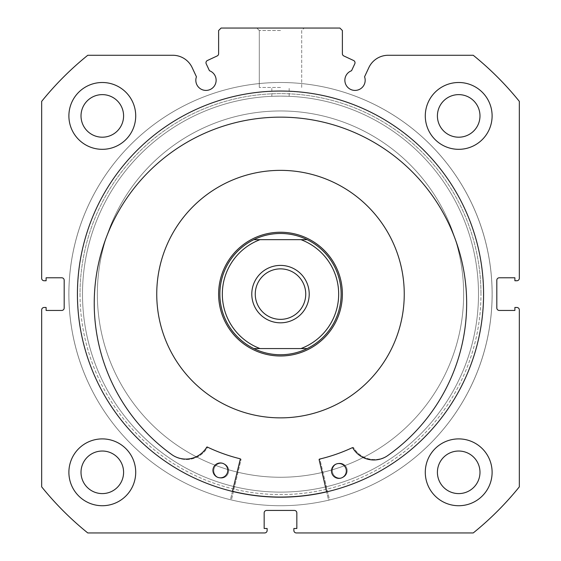 <?xml version="1.0" encoding="UTF-8"?>
<svg xmlns="http://www.w3.org/2000/svg" width="561" height="561" viewBox="0 0 561 561"><rect width="100%" height="100%" fill="white"/><g stroke="black" fill="none" stroke-linecap="round" stroke-linejoin="round"><path stroke-width="0.42" stroke-dasharray="2.81 2.1" d="M241.062 459.508A0.498 0.498 0 0 0 240.697 458.912A169.534 169.534 0 0 1 208.075 447.405A0.498 0.498 0 0 0 207.437 447.601A24.312 24.312 0 0 1 173.04 455.448A186.224 186.224 0 0 1 280.5 117.151A186.224 186.224 0 0 1 387.96 455.455A24.312 24.312 0 0 1 353.563 447.601A0.498 0.498 0 0 0 352.925 447.405A169.534 169.534 0 0 1 320.303 458.912A0.498 0.498 0 0 0 319.938 459.508L329.58 499.956A211.609 211.609 0 0 0 280.5 82.502A211.609 211.609 0 0 0 231.42 499.956L241.062 459.508A0.498 0.498 0 0 0 240.697 458.912A169.534 169.534 0 0 1 208.075 447.405A0.498 0.498 0 0 0 207.437 447.601A24.312 24.312 0 0 1 173.04 455.448A186.224 186.224 0 0 1 280.5 117.151A186.224 186.224 0 0 1 387.96 455.455L387.96 455.448A24.312 24.312 0 0 1 353.563 447.601A0.498 0.498 0 0 0 352.925 447.405A169.534 169.534 0 0 1 320.303 458.912A0.498 0.498 0 0 0 319.938 459.508L329.58 499.956A211.609 211.609 0 0 0 280.5 82.502A211.609 211.609 0 0 0 231.42 499.956L241.062 459.508M213.804 470.672A7.426 7.426 0 0 0 221.23 478.098A7.426 7.426 0 0 0 228.657 470.672A7.426 7.426 0 0 0 221.23 463.246A7.426 7.426 0 0 0 213.804 470.672A7.426 7.426 0 0 0 221.23 478.098A7.426 7.426 0 0 0 228.657 470.672A7.426 7.426 0 0 0 221.23 463.246A7.426 7.426 0 0 0 213.804 470.672M332.343 470.672A7.426 7.426 0 0 0 339.77 478.098A7.426 7.426 0 0 0 347.196 470.672A7.426 7.426 0 0 0 339.77 463.246A7.426 7.426 0 0 0 332.343 470.672A7.426 7.426 0 0 0 339.77 478.098A7.426 7.426 0 0 0 347.196 470.672A7.426 7.426 0 0 0 339.77 463.246A7.426 7.426 0 0 0 332.343 470.672M280.5 319.356A25.245 25.245 0 0 1 255.255 294.111A25.245 25.245 0 0 1 280.5 268.866A25.245 25.245 0 0 1 305.745 294.111A25.245 25.245 0 0 1 280.5 319.356A25.245 25.245 0 0 1 255.255 294.111A25.245 25.245 0 0 1 280.5 268.866A25.245 25.245 0 0 1 305.745 294.111A25.245 25.245 0 0 1 280.5 319.356A25.245 25.245 0 0 1 255.255 294.111A25.245 25.245 0 0 1 280.5 268.866A25.245 25.245 0 0 1 305.745 294.111A25.245 25.245 0 0 1 280.5 319.356M281.313 233.481A60.637 60.637 0 0 1 341.137 294.111A60.637 60.637 0 0 1 281.313 354.741M280.5 355.99A61.878 61.878 0 0 0 342.378 294.111A61.878 61.878 0 0 0 280.5 232.24A61.878 61.878 0 0 0 218.622 294.111A61.878 61.878 0 0 0 280.5 355.99A61.878 61.878 0 0 1 218.622 294.111A61.878 61.878 0 0 1 280.5 232.24A61.878 61.878 0 0 1 342.378 294.111A61.878 61.878 0 0 1 280.5 355.99A61.878 61.878 0 0 1 218.622 294.111A61.878 61.878 0 0 1 280.5 232.24A61.878 61.878 0 0 1 342.378 294.111A61.878 61.878 0 0 1 280.5 355.99M280.5 322.82A28.709 28.709 0 0 0 309.209 294.111A28.709 28.709 0 0 0 280.5 265.402A28.709 28.709 0 0 0 251.791 294.111A28.709 28.709 0 0 0 280.5 322.82M280.5 354.748A60.637 60.637 0 0 1 219.863 294.111A60.637 60.637 0 0 1 280.5 233.474A60.637 60.637 0 0 1 341.137 294.111A60.637 60.637 0 0 1 280.5 354.748C271.131 354.72 262.239 352.659 253.817 348.563L260.052 348.563A58.162 58.162 0 0 1 260.052 239.659L253.817 239.659A60.637 60.637 0 0 0 253.817 348.563L307.183 348.563C298.761 352.659 289.869 354.72 280.5 354.748M280.5 492.109A197.998 197.998 0 0 1 82.502 294.111A197.998 197.998 0 0 1 280.5 96.113A197.998 197.998 0 0 1 478.498 294.111A197.998 197.998 0 0 1 280.5 492.109A197.998 197.998 0 0 1 82.502 294.111A197.998 197.998 0 0 1 280.5 96.113A197.998 197.998 0 0 1 478.498 294.111A197.998 197.998 0 0 1 280.5 492.109M307.183 348.563A60.637 60.637 0 0 0 307.183 239.659L300.948 239.659A58.162 58.162 0 0 1 300.948 348.563L307.183 348.563A60.637 60.637 0 0 0 307.183 239.659C298.761 235.571 289.869 233.509 280.5 233.474C271.131 233.509 262.239 235.571 253.817 239.659A60.637 60.637 0 0 0 253.817 348.563M300.948 348.563L260.052 348.563L300.948 348.563M300.948 239.659L260.052 239.659L300.948 239.659M307.183 239.659L253.817 239.659M279.687 354.741A60.637 60.637 0 0 1 219.863 294.111A60.637 60.637 0 0 1 279.687 233.481M374.881 137.15A183.152 183.152 0 0 0 123.539 199.73A183.152 183.152 0 0 0 186.119 451.072A183.152 183.152 0 0 0 437.461 388.493A183.152 183.152 0 0 0 374.881 137.15A183.152 183.152 0 0 0 123.539 199.73A183.152 183.152 0 0 0 186.119 451.072A183.152 183.152 0 0 0 437.461 388.493A183.152 183.152 0 0 0 374.881 137.15M248.614 347.14A61.878 61.878 0 0 0 333.529 325.997A61.878 61.878 0 0 0 312.386 241.083A61.878 61.878 0 0 0 227.471 262.225A61.878 61.878 0 0 0 248.614 347.14A61.878 61.878 0 0 0 333.529 325.997A61.878 61.878 0 0 0 312.386 241.083A61.878 61.878 0 0 0 227.471 262.225A61.878 61.878 0 0 0 248.614 347.14M344.272 188.061A123.75 123.75 0 0 0 174.443 230.34A123.75 123.75 0 0 0 216.728 400.168A123.75 123.75 0 0 0 386.557 357.883A123.75 123.75 0 0 0 344.272 188.061M326.607 491.759A202.949 202.949 0 0 0 385.084 120.187A202.949 202.949 0 0 0 106.569 189.527A202.949 202.949 0 0 0 175.916 468.042A202.949 202.949 0 0 0 454.431 398.696A202.949 202.949 0 0 0 385.084 120.187A202.949 202.949 0 0 0 106.569 189.527A202.949 202.949 0 0 0 232.471 491.296M255.136 475.497A183.152 183.152 0 0 1 99.115 268.747A183.152 183.152 0 0 1 305.864 112.726A183.152 183.152 0 0 1 461.885 319.475A183.152 183.152 0 0 1 255.136 475.497A183.152 183.152 0 0 1 99.115 268.747A183.152 183.152 0 0 1 305.864 112.726A183.152 183.152 0 0 1 461.885 319.475A183.152 183.152 0 0 1 255.136 475.497M289.069 232.836A61.878 61.878 0 0 1 341.782 302.681A61.878 61.878 0 0 1 271.931 355.394A61.878 61.878 0 0 1 219.218 285.542A61.878 61.878 0 0 1 289.069 232.836A61.878 61.878 0 0 1 341.782 302.681A61.878 61.878 0 0 1 271.931 355.394A61.878 61.878 0 0 1 219.218 285.542A61.878 61.878 0 0 1 289.069 232.836M263.361 416.669A123.75 123.75 0 0 1 157.943 276.973A123.75 123.75 0 0 1 297.639 171.554A123.75 123.75 0 0 1 403.057 311.25A123.75 123.75 0 0 1 263.361 416.669A123.75 123.75 0 0 1 157.943 276.973A123.75 123.75 0 0 1 297.639 171.554A123.75 123.75 0 0 1 403.057 311.25A123.75 123.75 0 0 1 263.361 416.669M252.394 495.111A202.949 202.949 0 0 1 79.508 266.005A202.949 202.949 0 0 1 308.606 93.119A202.949 202.949 0 0 1 481.492 322.217A202.949 202.949 0 0 1 252.394 495.111A202.949 202.949 0 0 1 79.508 266.005A202.949 202.949 0 0 1 308.606 93.119A202.949 202.949 0 0 1 481.492 322.217A202.949 202.949 0 0 1 252.394 495.111M319.132 459.697A0.498 0.498 0 0 1 319.497 459.101A169.534 169.534 0 0 0 352.175 447.755A0.498 0.498 0 0 1 352.813 447.951A24.312 24.312 0 0 0 387.167 455.974A186.224 186.224 0 0 0 281.363 117.151A186.224 186.224 0 0 0 172.255 454.936L172.262 454.922A24.312 24.312 0 0 0 206.693 447.243A0.498 0.498 0 0 1 207.332 447.047A169.534 169.534 0 0 0 239.898 458.716A0.498 0.498 0 0 1 240.262 459.312L230.417 499.711A211.609 211.609 0 0 1 281.531 82.502A211.609 211.609 0 0 1 328.578 500.195L319.132 459.697M346.333 470.995A7.426 7.426 0 0 1 338.872 478.386A7.426 7.426 0 0 1 331.488 470.924A7.426 7.426 0 0 1 338.949 463.533A7.426 7.426 0 0 1 346.333 470.995M227.794 470.42A7.426 7.426 0 0 1 220.333 477.811A7.426 7.426 0 0 1 212.942 470.349A7.426 7.426 0 0 1 220.403 462.958A7.426 7.426 0 0 1 227.794 470.42M232.443 491.415L230.417 499.711A211.609 211.609 0 0 1 281.531 82.502A211.609 211.609 0 0 1 328.578 500.195L326.635 491.878M355.022 62.748A2.475 2.475 0 0 1 354.79 63.793L351.551 70.728A10.147 10.147 0 0 0 355.029 90.412A10.147 10.147 0 0 0 364.566 76.794L368.843 67.615A21.374 21.374 0 0 1 388.219 55.273L473.232 55.273A306.902 306.902 0 0 1 519.339 101.387L519.339 278.27A2.475 2.475 0 0 1 516.863 280.745L514.886 280.745L514.886 277.779L499.29 277.779A2.475 2.475 0 0 0 496.815 280.255L496.815 307.975A2.475 2.475 0 0 0 499.29 310.45L514.886 310.45L514.886 307.477L516.863 307.477A2.475 2.475 0 0 1 519.339 309.953L519.339 486.843A306.902 306.902 0 0 1 473.232 532.95L296.341 532.95A2.475 2.475 0 0 1 293.866 530.475L293.866 528.497L296.832 528.497L296.832 512.901A2.475 2.475 0 0 0 294.357 510.426L266.643 510.426A2.475 2.475 0 0 0 264.168 512.901L264.168 528.497L267.134 528.497L267.134 530.475A2.475 2.475 0 0 1 264.659 532.95L87.768 532.95A306.902 306.902 0 0 1 41.661 486.843L41.661 309.953A2.475 2.475 0 0 1 44.137 307.477L46.114 307.477L46.114 310.45L61.71 310.45A2.475 2.475 0 0 0 64.185 307.975L64.185 280.255A2.475 2.475 0 0 0 61.71 277.779L46.114 277.779L46.114 280.745L44.137 280.745A2.475 2.475 0 0 1 41.661 278.27L41.661 101.387A306.902 306.902 0 0 1 87.768 55.273L172.781 55.273A21.374 21.374 0 0 1 192.157 67.615L196.434 76.794A10.147 10.147 0 0 0 205.971 90.412A10.147 10.147 0 0 0 209.449 70.728L206.21 63.793A2.475 2.475 0 0 1 207.409 60.504L217.198 55.939A2.475 2.475 0 0 0 218.622 53.702L218.622 30.525L221.097 28.05L339.903 28.05L342.378 30.525L342.378 53.702A2.475 2.475 0 0 0 343.802 55.939L353.591 60.504A2.475 2.475 0 0 1 355.022 62.748M280.5 28.05L256.826 28.05L280.5 28.05M280.5 30.525L259.301 30.525L280.5 30.525M80.027 294.111A200.473 200.473 0 0 0 280.5 494.585A200.473 200.473 0 0 0 480.973 294.111A200.473 200.473 0 0 1 280.5 494.585A200.473 200.473 0 0 1 80.027 294.111A200.473 200.473 0 0 1 280.5 93.638A200.473 200.473 0 0 1 480.973 294.111A200.473 200.473 0 0 0 280.5 93.638A200.473 200.473 0 0 0 80.027 294.111M478.498 294.111A197.998 197.998 0 0 1 280.5 492.109A197.998 197.998 0 0 1 82.502 294.111A197.998 197.998 0 0 0 280.5 492.109A197.998 197.998 0 0 0 478.498 294.111A197.998 197.998 0 0 0 280.5 96.113A197.998 197.998 0 0 0 82.502 294.111A197.998 197.998 0 0 1 280.5 96.113A197.998 197.998 0 0 1 478.498 294.111M280.5 87.453L259.301 87.453L280.5 87.453M280.5 96.113C269.322 96.317 269.322 96.317 280.5 96.113C269.322 96.317 269.322 96.317 280.5 96.113C269.322 96.317 269.322 96.317 280.5 96.113C269.322 96.317 269.322 96.317 280.5 96.113C291.678 96.317 291.678 96.317 280.5 96.113C291.678 96.317 291.678 96.317 280.5 96.113C291.678 96.317 291.678 96.317 280.5 96.113C291.678 96.317 291.678 96.317 280.5 96.113M483.575 294.111A203.075 203.075 0 0 0 280.5 91.036A203.075 203.075 0 0 0 77.425 294.111A203.075 203.075 0 0 0 280.5 497.186A203.075 203.075 0 0 0 483.575 294.111A203.075 203.075 0 0 0 280.5 91.036A203.075 203.075 0 0 0 77.425 294.111A203.075 203.075 0 0 0 280.5 497.186A203.075 203.075 0 0 0 483.575 294.111A203.075 203.075 0 0 0 280.5 91.036A203.075 203.075 0 0 0 77.425 294.111A203.075 203.075 0 0 0 280.5 497.186A203.075 203.075 0 0 0 483.575 294.111A203.075 203.075 0 0 0 280.5 91.036A203.075 203.075 0 0 0 77.425 294.111A203.075 203.075 0 0 0 280.5 497.186A203.075 203.075 0 0 0 483.575 294.111A203.075 203.075 0 0 0 280.5 91.036A203.075 203.075 0 0 0 77.425 294.111A203.075 203.075 0 0 0 280.5 497.186A203.075 203.075 0 0 0 483.575 294.111A203.075 203.075 0 0 0 280.5 91.036A203.075 203.075 0 0 0 77.425 294.111A203.075 203.075 0 0 0 280.5 497.186A203.075 203.075 0 0 0 483.575 294.111A203.075 203.075 0 0 0 280.5 91.036A203.075 203.075 0 0 0 77.425 294.111A203.075 203.075 0 0 0 280.5 497.186A203.075 203.075 0 0 0 483.575 294.111M492.109 294.111A211.609 211.609 0 0 0 280.5 82.502A211.609 211.609 0 0 0 68.891 294.111A211.609 211.609 0 0 0 280.5 505.727A211.609 211.609 0 0 0 492.109 294.111A211.609 211.609 0 0 0 280.5 82.502A211.609 211.609 0 0 0 68.891 294.111A211.609 211.609 0 0 0 280.5 505.727A211.609 211.609 0 0 0 492.109 294.111A211.609 211.609 0 0 0 280.5 82.502A211.609 211.609 0 0 0 68.891 294.111A211.609 211.609 0 0 0 280.5 505.727A211.609 211.609 0 0 0 492.109 294.111A211.609 211.609 0 0 0 280.5 82.502A211.609 211.609 0 0 0 68.891 294.111A211.609 211.609 0 0 0 280.5 505.727A211.609 211.609 0 0 0 492.109 294.111M425.287 472.313A33.415 33.415 0 0 0 458.702 505.727A33.415 33.415 0 0 0 492.109 472.313A33.415 33.415 0 0 0 458.702 438.898A33.415 33.415 0 0 0 425.287 472.313A33.415 33.415 0 0 0 458.702 505.727A33.415 33.415 0 0 0 492.109 472.313A33.415 33.415 0 0 0 458.702 438.898A33.415 33.415 0 0 0 425.287 472.313A33.415 33.415 0 0 0 458.702 505.727A33.415 33.415 0 0 0 492.109 472.313A33.415 33.415 0 0 0 458.702 438.898A33.415 33.415 0 0 0 425.287 472.313M68.891 472.313A33.415 33.415 0 0 0 102.298 505.727A33.415 33.415 0 0 0 135.713 472.313A33.415 33.415 0 0 0 102.298 438.898A33.415 33.415 0 0 0 68.891 472.313A33.415 33.415 0 0 0 102.298 505.727A33.415 33.415 0 0 0 135.713 472.313A33.415 33.415 0 0 0 102.298 438.898A33.415 33.415 0 0 0 68.891 472.313A33.415 33.415 0 0 0 102.298 505.727A33.415 33.415 0 0 0 135.713 472.313A33.415 33.415 0 0 0 102.298 438.898A33.415 33.415 0 0 0 68.891 472.313M425.287 115.91A33.415 33.415 0 0 0 458.702 149.324A33.415 33.415 0 0 0 492.109 115.91A33.415 33.415 0 0 0 458.702 82.502A33.415 33.415 0 0 0 425.287 115.91A33.415 33.415 0 0 0 458.702 149.324A33.415 33.415 0 0 0 492.109 115.91A33.415 33.415 0 0 0 458.702 82.502A33.415 33.415 0 0 0 425.287 115.91A33.415 33.415 0 0 0 458.702 149.324A33.415 33.415 0 0 0 492.109 115.91A33.415 33.415 0 0 0 458.702 82.502A33.415 33.415 0 0 0 425.287 115.91M68.891 115.91A33.415 33.415 0 0 0 102.298 149.324A33.415 33.415 0 0 0 135.713 115.91A33.415 33.415 0 0 0 102.298 82.502A33.415 33.415 0 0 0 68.891 115.91A33.415 33.415 0 0 0 102.298 149.324A33.415 33.415 0 0 0 135.713 115.91A33.415 33.415 0 0 0 102.298 82.502A33.415 33.415 0 0 0 68.891 115.91A33.415 33.415 0 0 0 102.298 149.324A33.415 33.415 0 0 0 135.713 115.91A33.415 33.415 0 0 0 102.298 82.502A33.415 33.415 0 0 0 68.891 115.91M81.015 115.91A21.283 21.283 0 0 0 102.298 137.2A21.283 21.283 0 0 0 123.588 115.91A21.283 21.283 0 0 0 102.298 94.627A21.283 21.283 0 0 0 81.015 115.91M437.412 115.91A21.283 21.283 0 0 0 458.702 137.2A21.283 21.283 0 0 0 479.985 115.91A21.283 21.283 0 0 0 458.702 94.627A21.283 21.283 0 0 0 437.412 115.91M81.015 472.313A21.283 21.283 0 0 0 102.298 493.596A21.283 21.283 0 0 0 123.588 472.313A21.283 21.283 0 0 0 102.298 451.03A21.283 21.283 0 0 0 81.015 472.313M437.412 472.313A21.283 21.283 0 0 0 458.702 493.596A21.283 21.283 0 0 0 479.985 472.313A21.283 21.283 0 0 0 458.702 451.03A21.283 21.283 0 0 0 437.412 472.313M259.301 30.525L256.826 28.05L259.301 30.525L259.301 87.453L259.301 30.525M271.84 96.303L271.84 87.453L271.84 96.303M301.699 87.453L301.699 30.525L304.174 28.05L301.699 30.525L301.699 87.453M289.16 96.303L289.16 87.453L289.16 96.303"/><path stroke-width="0.84" d="M280.5 265.402A28.709 28.709 0 0 0 251.791 294.111A28.709 28.709 0 0 0 280.5 322.82A28.709 28.709 0 0 0 309.209 294.111A28.709 28.709 0 0 0 280.5 265.402M280.5 319.356A25.245 25.245 0 0 1 255.255 294.111A25.245 25.245 0 0 1 280.5 268.866A25.245 25.245 0 0 1 305.745 294.111A25.245 25.245 0 0 1 280.5 319.356M279.687 233.481A60.637 60.637 0 0 1 281.313 233.481M281.313 354.741A60.637 60.637 0 0 1 279.687 354.741M280.5 232.24A61.878 61.878 0 0 1 342.378 294.111A61.878 61.878 0 0 1 280.5 355.99A61.878 61.878 0 0 1 218.622 294.111A61.878 61.878 0 0 1 280.5 232.24M307.183 348.563A60.637 60.637 0 0 0 307.183 239.659A60.637 60.637 0 0 1 307.183 348.563L300.948 348.563L307.183 348.563C298.761 352.659 289.869 354.72 280.5 354.748C271.131 354.72 262.239 352.659 253.817 348.563L260.052 348.563L253.817 348.563A60.637 60.637 0 0 1 253.817 239.659A60.637 60.637 0 0 0 253.817 348.563M307.183 239.659L300.948 239.659L307.183 239.659C298.761 235.571 289.869 233.509 280.5 233.474C271.131 233.509 262.239 235.571 253.817 239.659L260.052 239.659L253.817 239.659M300.948 348.563L260.052 348.563A58.162 58.162 0 0 1 260.052 239.659L300.948 239.659A58.162 58.162 0 0 1 300.948 348.563M344.272 188.061A123.75 123.75 0 0 0 174.443 230.34A123.75 123.75 0 0 0 216.728 400.168A123.75 123.75 0 0 0 386.557 357.883A123.75 123.75 0 0 0 344.272 188.061M232.471 491.296A202.949 202.949 0 0 0 326.607 491.759M326.635 491.878L319.132 459.697A0.498 0.498 0 0 1 319.497 459.101A169.534 169.534 0 0 0 352.175 447.755A0.498 0.498 0 0 1 352.813 447.951A24.312 24.312 0 0 0 387.167 455.974A186.224 186.224 0 0 0 281.363 117.151A186.224 186.224 0 0 0 172.255 454.936A24.312 24.312 0 0 0 206.693 447.243A0.498 0.498 0 0 1 207.332 447.047A169.534 169.534 0 0 0 239.898 458.716A0.498 0.498 0 0 1 240.262 459.312L232.443 491.415M346.333 470.995A7.426 7.426 0 0 1 338.872 478.386A7.426 7.426 0 0 1 331.488 470.924A7.426 7.426 0 0 1 338.949 463.533A7.426 7.426 0 0 1 346.333 470.995M227.794 470.42A7.426 7.426 0 0 1 220.333 477.811A7.426 7.426 0 0 1 212.942 470.349A7.426 7.426 0 0 1 220.403 462.958A7.426 7.426 0 0 1 227.794 470.42M354.79 63.793A2.475 2.475 0 0 0 353.591 60.504L343.802 55.939A2.475 2.475 0 0 1 342.378 53.702L342.378 30.525L339.903 28.05L221.097 28.05L218.622 30.525L218.622 53.702A2.475 2.475 0 0 1 217.198 55.939L207.409 60.504A2.475 2.475 0 0 0 206.21 63.793L209.449 70.728A10.147 10.147 0 0 1 205.971 90.412A10.147 10.147 0 0 1 196.434 76.794L192.157 67.615A21.374 21.374 0 0 0 172.781 55.273L87.768 55.273A306.902 306.902 0 0 0 41.661 101.387L41.661 278.27A2.475 2.475 0 0 0 44.137 280.745L46.114 280.745L46.114 277.779L61.71 277.779A2.475 2.475 0 0 1 64.185 280.255L64.185 307.975A2.475 2.475 0 0 1 61.71 310.45L46.114 310.45L46.114 307.477L44.137 307.477A2.475 2.475 0 0 0 41.661 309.953L41.661 486.843A306.902 306.902 0 0 0 87.768 532.95L264.659 532.95A2.475 2.475 0 0 0 267.134 530.475L267.134 528.497L264.168 528.497L264.168 512.901A2.475 2.475 0 0 1 266.643 510.426L294.357 510.426A2.475 2.475 0 0 1 296.832 512.901L296.832 528.497L293.866 528.497L293.866 530.475A2.475 2.475 0 0 0 296.341 532.95L473.232 532.95A306.902 306.902 0 0 0 519.339 486.843L519.339 309.953A2.475 2.475 0 0 0 516.863 307.477L514.886 307.477L514.886 310.45L499.29 310.45A2.475 2.475 0 0 1 496.815 307.975L496.815 280.255A2.475 2.475 0 0 1 499.29 277.779L514.886 277.779L514.886 280.745L516.863 280.745A2.475 2.475 0 0 0 519.339 278.27L519.339 101.387A306.902 306.902 0 0 0 473.232 55.273L388.219 55.273A21.374 21.374 0 0 0 368.843 67.615L364.566 76.794A10.147 10.147 0 0 1 355.029 90.412A10.147 10.147 0 0 1 351.551 70.728L354.79 63.793M483.575 294.111A203.075 203.075 0 0 0 280.5 91.036A203.075 203.075 0 0 0 77.425 294.111A203.075 203.075 0 0 0 280.5 497.186A203.075 203.075 0 0 0 483.575 294.111M425.287 472.313A33.415 33.415 0 0 0 458.702 505.727A33.415 33.415 0 0 0 492.109 472.313A33.415 33.415 0 0 0 458.702 438.898A33.415 33.415 0 0 0 425.287 472.313M68.891 472.313A33.415 33.415 0 0 0 102.298 505.727A33.415 33.415 0 0 0 135.713 472.313A33.415 33.415 0 0 0 102.298 438.898A33.415 33.415 0 0 0 68.891 472.313M425.287 115.91A33.415 33.415 0 0 0 458.702 149.324A33.415 33.415 0 0 0 492.109 115.91A33.415 33.415 0 0 0 458.702 82.502A33.415 33.415 0 0 0 425.287 115.91M68.891 115.91A33.415 33.415 0 0 0 102.298 149.324A33.415 33.415 0 0 0 135.713 115.91A33.415 33.415 0 0 0 102.298 82.502A33.415 33.415 0 0 0 68.891 115.91M123.588 115.91A21.283 21.283 0 0 1 102.298 137.2A21.283 21.283 0 0 1 81.015 115.91A21.283 21.283 0 0 1 102.298 94.627A21.283 21.283 0 0 1 123.588 115.91M479.985 115.91A21.283 21.283 0 0 1 458.702 137.2A21.283 21.283 0 0 1 437.412 115.91A21.283 21.283 0 0 1 458.702 94.627A21.283 21.283 0 0 1 479.985 115.91M123.588 472.313A21.283 21.283 0 0 1 102.298 493.596A21.283 21.283 0 0 1 81.015 472.313A21.283 21.283 0 0 1 102.298 451.03A21.283 21.283 0 0 1 123.588 472.313M479.985 472.313A21.283 21.283 0 0 1 458.702 493.596A21.283 21.283 0 0 1 437.412 472.313A21.283 21.283 0 0 1 458.702 451.03A21.283 21.283 0 0 1 479.985 472.313"/></g></svg>
